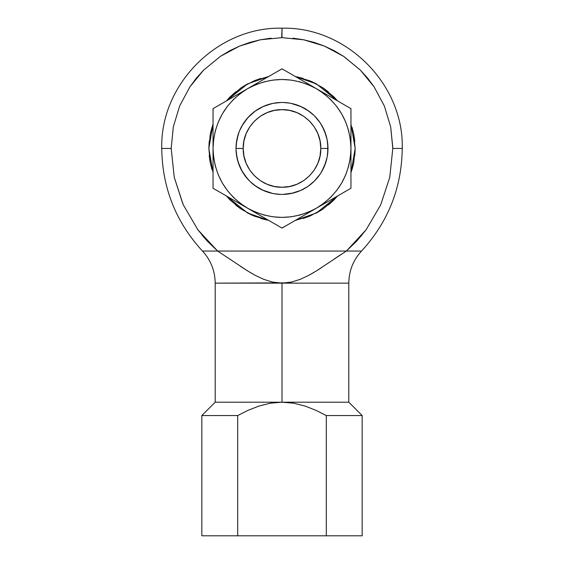 <?xml version="1.0" encoding="UTF-8"?>
<svg xmlns="http://www.w3.org/2000/svg" width="564" height="564" viewBox="0 0 564 564"><rect width="100%" height="100%" fill="white"/><g stroke="black" fill="none" stroke-linecap="round" stroke-linejoin="round"><path stroke-width="0.85" d="M282.233 37.64L281.746 37.64L282 28.2L282 37.64L303.925 39.832M271.143 38.176L260.392 39.769L249.845 42.413L239.608 46.072L229.781 50.718L220.461 56.308L203.667 70.084L196.357 78.135L189.878 86.87L179.634 106.032L173.324 126.822L171.195 148.445C158.681 148.445 158.681 148.445 171.195 148.445L173.324 126.822L179.634 106.032L189.878 86.87L203.667 70.084L220.461 56.308L239.608 46.072L260.392 39.769L282 37.64M295.339 76.521L316.397 83.888L337.617 100.935L333.726 96.719L322.643 87.624L309.996 80.864L295.339 76.521M350.956 124.038L355.151 148.445L350.956 172.859L353.748 162.714L355.151 148.445L353.748 134.176L351.999 127.21M337.617 195.962L316.397 213.009L295.339 220.369L309.996 216.026L322.643 209.265L333.726 200.171L337.617 195.962M237.691 535.8L237.691 415.555L248.146 410.282L259.066 406.017L270.375 403.197L282 402.195L348.806 402.195L362.166 415.555L326.309 415.555L326.309 535.8L201.834 535.8L201.834 415.555L237.691 415.555L201.834 415.555L215.194 402.195L282 402.195L293.703 403.211L305.061 406.059L315.889 410.296L326.309 415.555L326.309 535.8C373.537 535.8 373.537 535.8 326.309 535.8L237.691 535.8C190.463 535.8 190.463 535.8 237.691 535.8L237.691 415.555L248.146 410.282L259.066 406.017L270.375 403.197L282 402.195L215.194 402.195L215.194 283.142L282 283.142L282 402.195L293.703 403.211L305.061 406.059L315.889 410.296L326.309 415.555L362.166 415.555L348.806 402.195L282 402.195L282 283.142L272.581 282.092L263.635 279.293L255.344 275.401L247.533 270.875L217.619 251.043L197.908 229.816L183.265 204.81L174.241 177.272L171.195 148.445L174.241 177.272L182.877 203.935M392.798 147.479L392.805 148.445C405.319 148.445 405.319 148.445 392.805 148.445L389.759 177.272L380.735 204.81L366.092 229.816L346.381 251.043L316.418 270.903L308.564 275.443L300.274 279.328L291.362 282.106L282 283.142L348.806 283.142L282 283.142L272.581 282.092L263.635 279.293L255.344 275.401L247.533 270.875L217.619 251.043L202.462 251.043C175.841 222.019 162.27 187.826 161.755 148.445L171.195 148.445M236.027 148.445A45.973 45.973 0 0 1 282 102.472A45.973 45.973 0 0 1 327.973 148.445A45.973 45.973 0 0 0 282 102.472A45.973 45.973 0 0 0 236.027 148.445L243.197 148.445C242.696 127.704 261.273 109.148 282 109.649C302.741 109.148 321.297 127.704 320.803 148.445L327.973 148.445L320.803 148.445L320.056 140.88L317.849 133.597L314.261 126.893L309.439 121.013L303.559 116.184L296.847 112.603L289.572 110.389L282 109.649L274.428 110.389L267.153 112.603L260.441 116.184L254.561 121.013L249.739 126.893L246.151 133.597L243.944 140.88L243.197 148.445L243.944 156.017L246.151 163.292L249.739 170.004L254.561 175.883L260.441 180.706L267.153 184.294L274.428 186.501L282 187.248L289.572 186.501L296.847 184.294L303.559 180.706L309.439 175.883L314.261 170.004L317.849 163.292L320.056 156.017L320.803 148.445C321.304 169.186 302.727 187.742 282 187.248C261.259 187.742 242.703 169.186 243.197 148.445L236.027 148.445A45.973 45.973 0 0 0 282 194.418A45.973 45.973 0 0 0 327.973 148.445A45.973 45.973 0 0 1 282 194.418A45.973 45.973 0 0 1 236.027 148.445L236.753 140.323M236.034 149.312L236.908 157.412M237.091 158.258L239.531 166.042M239.862 166.831L243.775 173.987M244.261 174.699L249.492 180.952M250.106 181.559L256.458 186.67M257.184 187.142L264.41 190.921M265.207 191.238L273.032 193.537M274.111 193.734L280.9 194.404M282.86 194.411L293.266 193.015M291.814 193.36L297.517 191.718M300.386 190.583L307.542 186.67M308.254 186.183L314.508 180.952M315.114 180.339L320.225 173.987L314.493 180.966M320.697 173.268L324.469 166.042L327.092 157.377M324.793 165.238L327.085 157.412M327.247 156.566L327.973 148.445M327.966 147.585L327.092 139.477M326.908 138.631L324.469 130.855L327.085 139.463M324.138 130.058L320.225 122.91M319.739 122.191L314.508 115.937M313.894 115.338L307.542 110.22M306.816 109.747L299.59 105.976L290.968 103.36L298.793 105.651M289.889 103.156L283.1 102.486M281.14 102.486L273.032 103.36M272.186 103.536L264.41 105.976M263.614 106.314L256.458 110.22M255.746 110.706L249.492 115.937M248.886 116.558L243.775 122.903M243.303 123.629L239.531 130.855M239.207 131.652L236.915 139.477M338.21 195.616L316.482 208.165L323.976 203.153L330.758 197.21L336.708 190.428L341.721 182.926L345.711 174.833L348.608 166.295L350.364 157.448L350.956 148.445L350.364 139.449L348.608 130.601L345.711 122.057L341.721 113.97L336.708 106.469L330.758 99.687L323.976 93.737L316.482 88.724L308.388 84.741L299.851 81.836L291.003 80.081L282 79.489L272.997 80.081L264.149 81.836L255.612 84.741L247.518 88.724L240.024 93.737L233.242 99.687L227.292 106.469L222.279 113.97L218.289 122.057L215.392 130.601L213.636 139.449L213.044 148.445L213.636 157.448L215.392 166.295L218.289 174.833L222.279 182.926L227.292 190.428L233.242 197.21L240.024 203.153L247.518 208.165L255.612 212.156L264.149 215.053L272.997 216.816L282 217.401L291.003 216.816L299.851 215.053L308.388 212.156L316.482 208.165C293.491 220.432 270.508 220.432 247.518 208.165C225.403 194.39 213.911 174.487 213.044 148.445C213.911 122.402 225.403 102.5 247.518 88.724L213.044 108.633L213.044 188.256L234.427 200.608L282 228.075L350.956 188.256L350.956 148.445C350.089 174.487 338.597 194.397 316.482 208.165L350.956 188.256L350.956 108.633L316.482 88.724C338.597 102.5 350.089 122.409 350.956 148.445L350.956 108.633L316.482 88.724L282 68.822L247.518 88.724C270.508 76.457 293.491 76.457 316.482 88.724L282 68.822L213.044 108.633L213.044 188.256L282 228.075L316.482 208.165L292.61 221.948M277.784 71.254L282.042 68.843M273.533 73.708L275.662 72.481M225.79 101.273L271.39 74.949M294.746 76.182L316.178 88.555M290.467 73.708L292.61 74.941M286.216 71.254L288.338 72.481M213.044 113.498L213.1 108.598M213.044 118.412L213.044 115.951M213.044 173.543L213.044 120.886M221.511 103.748L223.654 102.507M217.26 106.201L219.382 104.974M217.26 190.688L213.044 188.256M221.511 193.149L219.382 191.915M269.254 220.714L223.647 194.383M213.044 148.424L213.044 148.79M213.044 178.485L213.044 176.01M213.044 183.392L213.044 180.938M273.533 223.182L271.39 221.948M277.784 225.635L275.662 224.409M286.216 225.635L281.908 228.018M290.467 223.182L288.338 224.409M350.956 183.392L350.956 188.256M350.956 178.485L350.956 180.938M350.956 123.354L350.956 176.01M342.489 193.149L340.353 194.383M346.74 190.688L344.618 191.915M346.74 106.201L350.956 108.633M342.489 103.748L344.618 104.974M316.503 88.738L340.353 102.507M350.956 148.473L350.956 148.099M350.956 118.412L350.956 120.886M350.956 113.498L350.956 115.951M268.661 220.369L247.603 213.009L226.383 195.962L230.274 200.171L241.357 209.265L254.004 216.026L268.661 220.369M213.044 172.859L208.849 148.445L213.044 124.038L210.252 134.176L208.849 148.445L210.252 162.714L212.001 169.686M226.383 100.935L247.603 83.888L268.661 76.521L254.004 80.864L241.357 87.624L230.274 96.719L226.383 100.935M392.805 148.445L402.245 148.445C401.73 187.826 388.159 222.019 361.538 251.043L346.381 251.043L356.829 240.976L366.092 229.816L380.735 204.81L389.759 177.272L392.805 148.445L390.676 126.822L384.366 106.032L374.122 86.87L367.643 78.135L360.333 70.084L344.061 56.654M303.608 39.769L324.392 46.072L343.539 56.308L334.219 50.718L324.392 46.072L314.155 42.413L303.608 39.769L292.857 38.176M343.539 56.308L360.333 70.084L374.122 86.87L384.366 106.032L390.676 126.822L392.798 147.437M183.265 204.81L197.908 229.816L207.171 240.976L217.619 251.043L346.381 251.043L217.619 251.043L207.171 240.976L202.138 235.223M348.806 402.195L348.806 283.142C348.968 270.819 353.212 260.124 361.538 251.043L346.381 251.043L361.862 235.223M392.805 148.417L392.798 147.571M171.195 148.501L171.202 149.27M297.15 76.88L303.235 78.445M310.82 81.216L316.482 83.93M323.383 88.125L328.403 91.897M334.36 97.36L337.617 100.935M353.917 135.057L354.798 141.275M355.144 149.347L354.798 155.615M353.565 163.602L351.999 169.679M333.726 200.171L328.41 204.993M321.889 209.766L316.482 212.959M309.164 216.364L303.235 218.444M296.269 220.193L295.339 220.369M266.85 220.009L260.765 218.444M253.18 215.681L247.518 212.959M240.617 208.765L235.59 204.993M229.647 199.529L226.383 195.962M210.083 161.833L209.202 155.615M208.849 148.445L209.202 141.282M210.435 133.294L212.001 127.21M230.274 96.719L235.59 91.904M242.111 87.131L247.518 83.93M254.836 80.525L260.765 78.445M267.731 76.704L268.661 76.521M362.166 415.555L362.166 535.8L326.309 535.8M197.908 229.816L197.52 229.287M346.381 251.043L316.418 270.903L308.564 275.443L313.521 272.659M316.467 270.875L321.008 267.978M334.107 259.109L335.094 258.432M240.447 266.293L246.771 270.403M274.978 282.557L275.331 282.613M217.619 251.043L202.462 251.043C210.788 260.124 215.032 270.819 215.194 283.142L286.738 282.874L291.362 282.106L300.274 279.328L308.564 275.443M327.663 263.515L328.875 262.683M334.114 259.102L340.762 254.632M320.246 122.931L314.557 115.987M307.577 110.248L306.971 109.846M272.292 103.515L262.993 106.589M255.351 110.988L254.759 111.418M254.97 111.263L247.836 117.686M247.807 117.714L241.998 125.793M236.281 153.26L236.365 154.021M254.977 185.634L256.972 187.008M254.935 185.605L263.395 190.484M291.362 193.452L300.598 190.484M308.818 185.789L309.77 185.084M315.537 179.888L316.129 179.239M325.393 163.63L325.703 162.714M327.712 153.323L327.726 143.735M325.752 134.331L321.868 125.553M318.251 120.181L315.6 117.072M309.065 111.284L300.767 106.476M291.623 103.494L290.016 103.177M272.419 103.487L265.602 105.496M263.388 106.413L254.984 111.249M237.296 137.715L237.599 136.537M236.457 142.198L236.274 143.679M238.1 162.079L236.281 153.288M242.005 171.118L247.878 179.253M300.704 190.442L298.857 191.217M321.818 171.421L325.809 162.383M327.684 153.591L327.719 153.225M327.719 143.658L327.677 143.263M325.724 134.246L325.435 133.379M322.206 126.153L321.755 125.356M309.424 111.552L309.023 111.256M301.218 106.681L291.116 103.388M243.867 122.776L242.189 125.455M236.274 143.707L236.083 146.252M255.02 185.669L256.853 186.931M262.182 189.927L272.75 193.48M291.066 193.515L291.567 193.41M300.711 190.435L301.268 190.188M309.565 111.658L308.719 111.037M255.619 110.798L255.013 111.228M247.871 117.643L242.224 125.398M238.304 134.169L236.288 143.552M236.055 150.102L236.295 153.387M237.994 161.741L242.16 171.378L247.8 179.162L245.516 176.412M291.609 193.403L294.034 192.817M309.065 185.605L309.58 185.225M315.706 179.712L316.192 179.176M321.832 171.4L322.143 170.85M325.541 163.193L325.731 162.615M327.712 143.573L327.726 153.175M325.759 134.359L324.878 131.863M238.283 134.232L238.022 135.057M236.379 142.798L236.281 143.608M272.405 193.403L275.683 193.981M309.051 185.612L313.457 181.975M322.566 126.815L321.79 125.427M254.984 185.641L255.774 186.198M262.408 190.033L263.303 190.442M306.872 187.107L307.521 186.684M161.755 148.445C160.091 84.205 217.753 26.536 282 28.2C346.247 26.536 403.909 84.205 402.245 148.445"/></g></svg>

